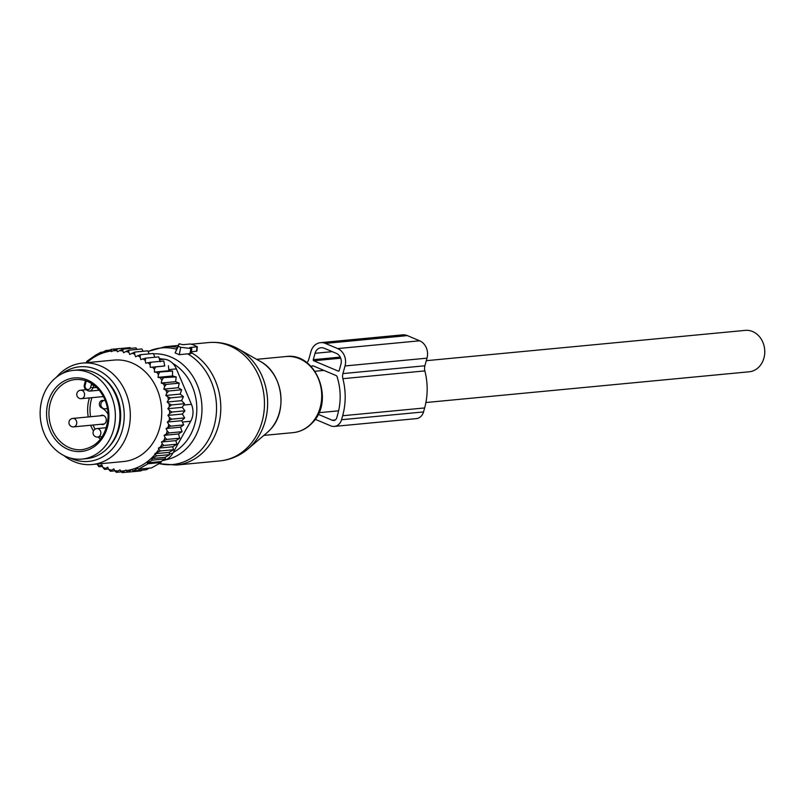 <?xml version="1.0" encoding="UTF-8"?>
<svg xmlns="http://www.w3.org/2000/svg" width="803" height="803" viewBox="0 0 803 803"><rect width="100%" height="100%" fill="white"/><g stroke="black" fill="none" stroke-linecap="round" stroke-linejoin="round"><path stroke-width="1.2" d="M192.479 344.497L190.201 344.005L182.913 344.698L179.059 343.764L175.114 352.929L179.3 354.695L191.335 353.45L191.776 348.653L189.739 347.579L197.297 346.745L192.479 344.497M191.776 348.653L180.675 347.287L178.316 346.294L179.059 343.774L176.801 348.452M191.485 351.814L196.896 351.102M73.545 370.334L78.092 369.902A44.577 37.55 84.6 0 1 119.918 416.978A44.577 37.55 84.6 0 1 86.533 458.654L81.976 459.085A44.577 37.55 84.6 0 1 40.15 412.019A44.577 37.55 84.6 0 1 73.545 370.334A44.577 37.55 84.6 0 1 115.361 417.409A44.577 37.55 84.6 0 1 81.976 459.085M103.587 400.647A16.983 14.303 84.6 0 1 103.416 400.587A3.824 3.222 84.6 0 0 102.252 400.446A3.824 3.222 84.6 0 0 99.411 403.628A3.824 3.222 84.6 0 0 101.439 407.753A16.983 14.303 84.6 0 1 108.114 414.358M100.295 415.803A4.667 3.935 84.6 0 1 101.891 415.231A4.667 3.935 84.6 0 1 106.267 420.16A4.667 3.935 84.6 0 1 102.774 424.526A4.667 3.935 84.6 0 1 101.098 424.255M86.895 362.665A60.285 50.79 -95.4 0 1 111.215 351.011L111.466 351.624L112.892 350.811A60.285 50.79 -95.4 0 1 116.967 350.61L117.469 351.804L119.476 350.68A60.285 50.79 -95.4 0 1 122.849 350.991L123.592 352.748L125.81 351.493A60.285 50.79 -95.4 0 1 128.801 352.216L129.755 354.464L134.743 352.065L147.732 350.831L149.278 353.882M131.963 353.21A60.285 50.79 84.6 0 1 134.653 354.264L134.743 352.065M165.107 457.319L165.518 458.884L160.841 461.595L147.18 462.889L152.53 460.119L150.984 458.664L165.107 457.319L169.654 454.639L169.052 452.38L173.488 449.72L172.685 446.789L176.881 444.22L175.857 440.626L179.752 438.197L178.497 433.961L182.06 431.703L180.514 427.176L166.091 428.541L167.215 430.98A60.285 50.79 -95.4 0 1 166.281 434.082L164.083 435.326L165.037 437.575A60.285 50.79 -95.4 0 1 163.692 440.737L161.473 441.991L162.216 443.748A60.285 50.79 -95.4 0 1 160.771 446.348A60.285 50.79 -95.4 0 1 160.369 447.02L158.372 448.144L158.874 449.349A60.285 50.79 -95.4 0 1 156.244 452.932L154.818 453.735L155.069 454.337A60.285 50.79 -95.4 0 1 126.272 470.618L126.021 470.016L124.595 470.819A60.285 50.79 -95.4 0 1 120.53 471.02L120.018 469.825L118.011 470.959A60.285 50.79 -95.4 0 1 114.638 470.638L113.896 468.882L111.677 470.136A60.285 50.79 -95.4 0 1 108.686 469.414L107.732 467.175L105.534 468.42A60.285 50.79 -95.4 0 1 102.834 467.366L101.861 464.837L99.763 465.921A60.285 50.79 -95.4 0 1 97.384 464.616L97.233 464.034M166.091 428.541L168.108 427.286A60.285 50.79 -95.4 0 0 168.67 424.325L167.315 422.047L169.202 420.521A60.285 50.79 -95.4 0 0 169.463 417.49L167.907 415.412L169.624 413.625A60.285 50.79 -95.4 0 0 169.594 410.574L167.847 408.707L169.363 406.699A60.285 50.79 -95.4 0 0 169.042 403.658L167.134 402.032L168.439 399.824A60.285 50.79 -95.4 0 0 167.827 396.833L170.447 397.886L183.435 396.652L181.558 400.657L184.539 403.698L171.551 404.923L169.363 406.699M178.226 387.749L163.792 389.114L164.635 386.594A60.285 50.79 -95.4 0 0 163.461 383.824L161.222 383.051L175.646 381.676L179.24 383.161L178.226 387.749L181.659 389.776L180.203 394.102L165.779 395.467L167.827 396.833M165.779 395.467L166.853 393.089A60.285 50.79 -95.4 0 0 165.96 390.188L168.68 391.011L181.659 389.776M163.792 389.114L165.96 390.188M161.222 383.051L161.804 380.421A60.285 50.79 -95.4 0 0 160.379 377.822L176.198 376.898L175.646 381.676M134.653 354.264L135.627 356.793L137.735 355.719A60.285 50.79 -95.4 0 1 140.103 357.014L140.826 359.644L143.034 358.871A60.285 50.79 -95.4 0 1 145.263 360.477L145.734 363.187L148.003 362.715A60.285 50.79 -95.4 0 1 150.081 364.612L150.291 367.352L152.6 367.192A60.285 50.79 -95.4 0 1 154.477 369.35L154.427 372.09L168.851 370.725L172.575 371.066L172.504 375.975L158.081 377.35L160.379 377.822M158.081 377.35L158.412 374.65A60.285 50.79 -95.4 0 0 156.736 372.251L172.575 371.066M154.427 372.09L156.736 372.251M92.144 464.515L123.562 461.534A50.94 42.92 -95.4 0 0 154.256 440.847A50.94 42.92 -95.4 0 0 155.581 385.992A50.94 42.92 -95.4 0 0 113.926 360.095L82.498 363.086A50.94 42.92 84.6 0 1 124.154 388.983A50.94 42.92 84.6 0 1 122.839 443.838A50.94 42.92 84.6 0 1 92.144 464.515A50.94 42.92 84.6 0 1 63.889 455.542M143.165 351.262L141.87 348.954L128.892 350.188L128.801 352.216M97.384 464.616L98.91 466.734L99.763 465.921M102.834 467.366L104.571 469.394L105.534 468.42M108.686 469.414L110.423 471.271L111.677 470.136M118.011 470.959L116.315 472.345L114.638 470.638M124.595 470.819L122.156 472.626L120.53 471.02M155.069 454.337L156.675 455.873L150.984 458.664M126.272 470.618L127.868 472.144L131.772 469.524L133.318 470.98L137.594 468.31L138.517 469.163L148.103 463.743L147.18 462.889M169.052 452.38L154.818 453.735M169.654 454.639L156.675 455.873M156.244 452.932L160.5 450.955L158.874 449.349M172.685 446.789L158.372 448.144M173.488 449.72L160.5 450.955M160.369 447.02L163.892 445.454L162.216 443.748M175.857 440.626L161.473 441.991M176.881 444.22L163.892 445.454M163.692 440.737L166.773 439.432L165.037 437.575M178.497 433.961L164.083 435.326M179.752 438.197L166.773 439.432M166.281 434.082L169.072 432.937L167.215 430.98M182.06 431.703L169.072 432.937M180.514 427.176L183.706 424.917L170.718 426.142L168.108 427.286M168.67 424.325L170.718 426.142M167.315 422.047L181.739 420.682L183.706 424.917M181.739 420.682L184.67 417.921L171.681 419.156L169.202 420.521M169.463 417.49L171.681 419.156M167.907 415.412L182.331 414.037L184.67 417.921M182.331 414.037L184.951 410.815L171.962 412.049L169.624 413.625M169.594 410.574L171.962 412.049M167.847 408.707L182.271 407.332L184.951 410.815M182.271 407.332L184.539 403.698M169.042 403.658L171.551 404.923M181.558 400.657L167.134 402.032M168.439 399.824L170.447 397.886M166.853 393.089L168.68 391.011M179.24 383.161L166.251 384.396L164.635 386.594M163.461 383.824L166.251 384.396M161.804 380.421L163.21 378.133M158.412 374.65L159.586 372.301M154.477 369.35L155.441 366.971L152.6 367.192M150.081 364.612L150.823 362.233L148.003 362.715M145.263 360.477L145.785 358.128L143.034 358.871M140.103 357.014L140.405 354.725L137.735 355.719M125.81 351.493L128.892 350.188M136.861 349.425L135.988 347.88L123 349.114L122.849 350.991M119.476 350.68L123 349.114M130.598 348.392L130.146 347.599L117.158 348.833L116.967 350.61M112.892 350.811L117.158 348.833M124.465 348.141L111.436 349.315L111.215 351.011M86.543 362.966L86.774 361.34L95.828 355.016L100.797 352.296L100.646 353.26L105.996 350.479L105.755 352.105L111.436 349.315M149.207 468.149L146.307 469.745L133.318 470.98M160.841 461.595L161.082 462.508L151.506 467.928L138.517 469.163M161.082 462.508L148.103 463.743M165.518 458.884L152.53 460.119M109.76 350.128L105.996 350.479M102.834 352.105L100.797 352.296M159.285 358.7L164.364 359.212A16.983 14.303 -95.4 0 1 176.389 368.898L191.435 404.341A16.983 14.303 -95.4 0 1 190.692 421.244L172.685 453.394A16.983 14.303 84.6 0 1 162.607 460.581M108.194 447.562A43.302 36.476 -95.4 0 0 114.317 439.632A43.302 36.476 -95.4 0 0 101.469 376.717M70.032 457.961A47.518 40.03 -95.4 0 0 117.258 442.112A47.518 40.03 -95.4 0 0 112.701 381.917A47.518 40.03 -95.4 0 0 62.022 373.686M56.451 377.219A50.94 42.92 84.6 0 1 82.498 363.086M142.322 470.116L140.856 470.909L127.868 472.144M154.869 357.265L153.383 353.491L140.405 354.725M160.168 361.812L158.773 356.893L145.785 358.128M150.291 367.352L164.715 365.977L163.802 360.999L150.823 362.233M164.715 365.977L155.441 366.971M168.851 370.725L168.429 365.736M172.504 375.975L176.198 376.898M180.203 394.102L183.435 396.652M127.807 472.084L122.156 472.626M121.383 471.863L116.315 472.345M114.849 470.849L110.423 471.271M108.515 469.012L104.571 469.394M102.463 466.392L98.91 466.734M325.386 343.413L337.661 348.582A13.581 11.443 84.6 0 1 345.029 365.947L342.921 373.586A8.492 7.157 84.6 0 0 342.881 378.695L424.857 370.896A8.492 7.157 84.6 0 1 424.887 365.787L427.005 358.158A13.581 11.443 84.6 0 0 419.638 340.793L407.362 335.614A13.581 11.443 84.6 0 0 402.544 334.861L320.568 342.65A13.581 11.443 84.6 0 1 325.386 343.413L407.362 335.614M342.881 378.695A61.56 51.864 84.6 0 1 342.66 415.733L341.556 419.718A10.188 8.582 84.6 0 1 334.339 426.413A10.188 8.582 84.6 0 1 330.726 425.841L315.188 419.296M424.857 370.896A61.56 51.864 84.6 0 1 424.636 407.944L423.532 411.929A10.188 8.582 84.6 0 1 416.315 418.624L334.339 426.413M306.866 362.745A8.492 7.157 84.6 0 0 308.834 359.202L310.942 351.573A13.581 11.443 84.6 0 1 320.568 342.65M311.203 366.62A55.618 46.855 84.6 0 1 311.986 366.038A1.696 1.435 84.6 0 1 313.21 365.887L336.136 375.563A1.696 1.435 84.6 0 1 337.029 376.597A55.618 46.855 84.6 0 1 337.882 413.726L336.778 417.711A4.246 3.573 84.6 0 1 333.777 420.501A4.246 3.573 84.6 0 1 332.271 420.26L318.159 414.308M338.274 371.116L313.732 360.768A0.853 0.713 84.6 0 1 313.27 359.684L315.037 353.3A8.492 7.157 84.6 0 1 321.049 347.719A8.492 7.157 84.6 0 1 324.061 348.191L336.337 353.37A8.492 7.157 84.6 0 1 340.944 364.221L339.177 370.605A0.853 0.713 84.6 0 1 338.274 371.116L338.856 371.056M426.303 360.688L745.244 330.374A20.798 17.525 84.6 0 1 762.85 342.249A20.798 17.525 84.6 0 1 749.179 371.789L425.901 402.524M238.581 349.084A58.187 49.023 84.6 0 1 252.262 444.832A58.187 49.023 84.6 0 1 248.067 448.867C239.866 455.793 230.491 459.808 219.932 460.902A59.432 50.067 84.6 0 0 248.769 446.167A59.432 50.067 84.6 0 0 259.801 378.484A59.432 50.067 84.6 0 0 208.68 342.56C219.259 341.646 229.226 343.825 238.581 349.084L260.242 361.37C282.736 372.893 288.297 411.678 270.069 429.796L267.028 432.717A41.605 35.051 -95.4 0 0 270.029 429.836A41.605 35.051 -95.4 0 0 260.242 361.37M191.405 352.678A59.432 50.067 84.6 0 1 205.096 450.322A59.432 50.067 84.6 0 1 176.258 465.057L219.932 460.902M187.942 354.003A58.569 49.344 84.6 0 1 201.061 450.011A58.569 49.344 84.6 0 1 159.155 463.612M256.639 359.332L285.868 356.552A38.213 32.19 84.6 0 1 318.731 379.648A38.213 32.19 84.6 0 1 311.644 423.151A38.213 32.19 84.6 0 1 293.105 432.626L263.876 435.407M153.534 353.852A53.45 45.028 84.6 0 1 198.14 387.237A53.45 45.028 84.6 0 1 187.852 447.161A53.45 45.028 84.6 0 1 165.247 459.938M159.225 358.479A49.354 41.575 84.6 0 1 161.664 358.941M172.685 363.327A49.354 41.575 84.6 0 1 183.787 444.25A49.354 41.575 84.6 0 1 173.207 452.45M148.083 351.533A58.569 49.344 84.6 0 1 176.53 349.195M190.863 348.753L189.889 353.982M180.675 347.287L179.3 354.695M178.316 346.294L175.114 352.929M178.246 345.461L165.016 346.715A59.432 50.067 84.6 0 1 177.333 347.348M197.026 346.886L196.494 351.343M46.594 412.481A36.938 31.116 84.6 0 1 78.634 377.892A36.938 31.116 84.6 0 1 108.917 416.948A36.938 31.116 84.6 0 1 76.877 451.527A36.938 31.116 84.6 0 1 46.594 412.481M82.006 449.7A35.242 29.681 84.6 0 1 48.943 412.491A35.242 29.681 84.6 0 1 75.331 379.548C84.656 378.865 92.757 382.609 99.632 390.77C105.394 398.168 108.224 406.85 108.134 416.817C106.327 435.929 97.615 446.89 82.006 449.7M100.445 439.211A35.242 29.681 84.6 0 1 98.117 437.003M93.469 430.95A35.242 29.681 84.6 0 1 90.619 425.259M88.26 416.948A35.242 29.681 84.6 0 1 87.647 408.817A35.242 29.681 84.6 0 1 89.414 397.907M101.76 437.404A33.535 28.256 84.6 0 1 101.027 436.722M95.105 429.173A33.535 28.256 84.6 0 1 93.038 425.028M90.598 416.727A33.535 28.256 84.6 0 1 89.996 408.827A33.535 28.256 84.6 0 1 91.923 397.666M94.021 385.239L92.877 387.819L90.609 387.327A3.393 2.861 -95.4 0 1 86.995 389.365A3.393 2.861 -95.4 0 1 85.158 385.028L84.706 384.366M93.69 384.988A1.696 1.435 -95.4 0 0 93.59 385.279L91.311 384.788L90.609 387.327M91.823 383.693A3.393 2.861 -95.4 0 0 91.311 384.788M85.158 385.028L85.861 382.489A3.393 2.861 -95.4 0 0 85.951 380.843M85.861 382.489L85.068 380.562M96.611 387.458L92.877 387.819A5.099 4.296 -95.4 0 1 89.274 391.161C85.208 389.917 83.592 387.698 84.425 384.486L85.128 381.947M102.172 407.683L101.439 407.753M105.193 400.376A4.246 3.573 -95.4 0 0 104.701 400.386A4.246 4.246 0 0 0 100.897 405.194A4.246 4.246 0 0 0 105.504 408.837A4.246 3.573 -95.4 0 0 105.765 408.797A4.246 3.573 -95.4 0 0 107.401 407.944M105.183 400.336L104.701 400.386A4.246 3.573 -95.4 0 0 104.44 400.416M106.397 427.688L96.882 428.591A4.246 4.246 0 0 0 93.078 433.399A4.246 4.246 0 0 0 97.685 437.043A4.246 3.573 -95.4 0 0 97.956 437.003A4.246 3.573 -95.4 0 0 100.827 432.315A4.246 3.573 -95.4 0 0 96.882 428.591A4.246 3.573 -95.4 0 0 96.621 428.621M103.557 415.492L72.782 418.423A4.246 4.246 0 0 0 68.978 423.231A4.246 4.246 0 0 0 73.585 426.875A4.246 3.573 -95.4 0 0 73.846 426.835A4.246 3.573 -95.4 0 0 76.727 422.157A4.246 3.573 -95.4 0 0 72.782 418.423A4.246 3.573 -95.4 0 0 72.521 418.463M85.67 389.736L80.601 390.218A4.246 4.246 0 0 0 76.797 395.036A4.246 4.246 0 0 0 81.404 398.669A4.246 3.573 -95.4 0 0 81.665 398.629A4.246 3.573 -95.4 0 0 84.546 393.952A4.246 3.573 -95.4 0 0 80.601 390.218A4.246 3.573 -95.4 0 0 80.33 390.258M190.692 421.244L182.371 422.027M172.685 453.394L169.403 453.705M176.389 368.898L168.76 369.621M191.435 404.341L183.676 405.073M164.364 359.212L159.556 359.664M342.921 373.586L424.887 365.787M345.029 365.947L427.005 358.158M337.661 348.582L419.638 340.793M342.66 415.733L424.636 407.944M341.556 419.718L423.532 411.929M311.986 366.038L313.26 365.917M313.732 360.768L340.693 358.198M315.037 353.3L332.271 351.664M313.27 359.684L340.211 357.114M335.212 419.979L332.271 420.26M267.028 432.717L248.067 448.867M176.258 465.057L159.044 463.682M285.868 356.552C316.051 351.885 335.152 400.817 312.307 422.86C306.917 428.581 300.523 431.833 293.105 432.626M191.566 344.186L208.68 342.56M165.016 346.715L148.053 351.453M197.297 346.745L196.906 351.082M99.181 390.218L89.274 391.161M107.532 408.647L105.504 408.837M102.292 436.601L97.685 437.043M104.37 423.954L73.585 426.875M103.436 396.572L81.404 398.669M314.977 371.267L323.94 370.414M318.911 412.692L338.615 410.815"/></g></svg>
